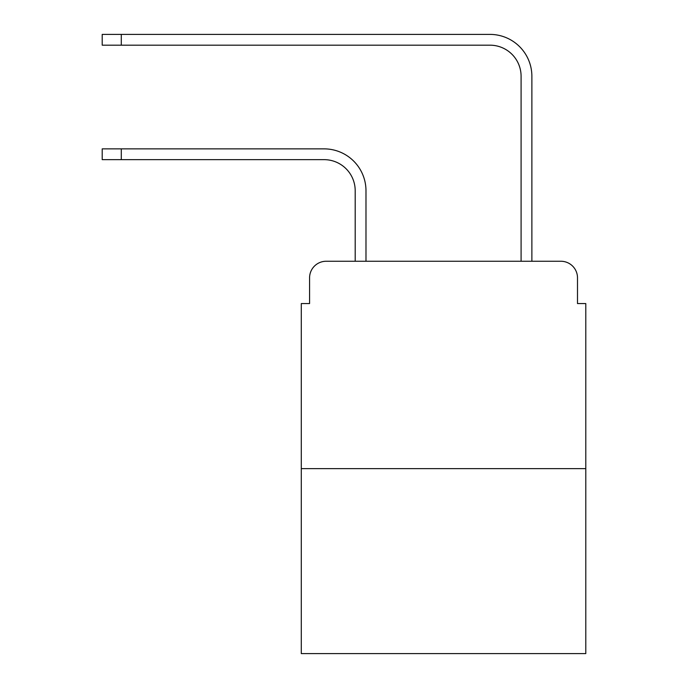 <?xml version="1.0" encoding="UTF-8"?>
<svg xmlns="http://www.w3.org/2000/svg" width="688" height="688" viewBox="0 0 688 688"><rect width="100%" height="100%" fill="white"/><g stroke="black" fill="none" stroke-linecap="round" stroke-linejoin="round"><path stroke-width="1.03" d="M309.574 277.849L309.574 303.563L309.574 277.849A16.589 16.589 0 0 1 326.164 261.259L355.197 261.259L355.197 190.757A31.106 31.106 0 0 0 324.091 159.65A31.106 31.106 0 0 1 355.197 190.757M585.789 468.631L301.284 468.631L301.284 653.6L585.789 653.6L585.789 303.563L577.499 303.563L577.499 277.849A16.589 16.589 0 0 0 560.909 261.259L326.164 261.259M301.284 468.631L301.284 303.563L309.574 303.563M365.982 261.259L365.982 190.757L365.982 261.259L378.839 261.259M508.234 261.259L521.091 261.259L521.091 76.291A31.106 31.106 0 0 0 489.985 45.184A31.106 31.106 0 0 1 521.091 76.291M531.876 261.259L531.876 76.291L531.876 261.259L560.909 261.259M577.499 303.563L577.499 277.849M102.211 148.866L121.286 148.866L121.286 159.65L102.211 159.65L102.211 148.866M121.286 159.65L324.091 159.65M365.982 190.757A41.891 41.891 0 0 0 324.091 148.866L121.286 148.866M102.211 34.4L121.286 34.4L121.286 45.184L102.211 45.184L102.211 34.4M531.876 76.291A41.891 41.891 0 0 0 489.985 34.4L121.286 34.4M121.286 45.184L489.985 45.184"/></g></svg>
